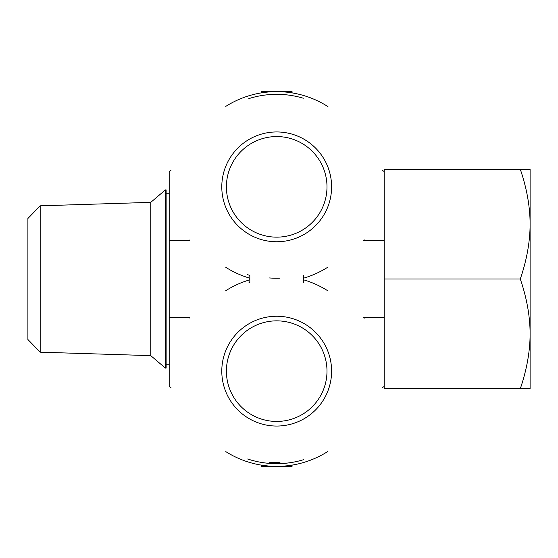 <?xml version="1.0" encoding="UTF-8"?>
<svg xmlns="http://www.w3.org/2000/svg" width="558" height="558" viewBox="0 0 558 558"><rect width="100%" height="100%" fill="white"/><g stroke="black" fill="none" stroke-linecap="round" stroke-linejoin="round"><path stroke-width="0.84" d="M170.964 387.531L169.193 386.506L169.193 171.494L170.936 170.49M520.3 169.269L530.1 169.269L530.1 224.135C530.1 206.795 526.836 188.506 520.3 169.269L384.204 169.269L384.204 388.731L520.3 388.731C526.836 369.494 530.1 351.205 530.1 333.865L530.1 388.731L520.3 388.731M303.573 275.401L303.573 282.536M276.698 91.638A95.216 95.216 0 0 1 292.057 92.879L292.057 91.638L261.339 91.638L261.339 92.879A95.216 95.216 0 0 1 276.698 91.638M249.824 278.198A95.216 95.216 0 0 1 225.823 267.345M225.781 106.39A95.216 95.216 0 0 1 327.964 106.613M327.944 267.108A95.216 95.216 0 0 1 303.573 278.198M248.798 282.92A92.53 92.53 0 0 1 249.824 282.606L249.824 275.394A92.53 92.53 0 0 1 247.64 274.703M248.798 98.627A92.53 92.53 0 0 1 303.301 98.229M247.64 458.997A92.53 92.53 0 0 0 303.496 459.715M364.248 318.165L364.248 317.397M364.248 240.603L364.248 239.87M189.141 318.137L189.141 317.397M189.141 240.603L189.141 239.919M261.339 465.121A95.216 95.216 0 0 0 276.698 466.362L261.339 466.362L261.339 465.121M276.698 466.362A95.216 95.216 0 0 0 292.057 465.121L292.057 466.362L276.698 466.362M249.824 279.802A95.216 95.216 0 0 0 225.781 290.683M225.823 451.638A95.216 95.216 0 0 0 327.944 451.401M327.964 290.906A95.216 95.216 0 0 0 303.573 279.802M40.183 205.818L27.9 218.492L27.9 339.508L40.183 352.182L40.183 205.818L150.765 202.366L165.349 189.922L165.349 368.078L166.124 368.078L166.124 189.922L165.349 189.922M40.183 352.182L150.765 355.634L150.765 202.366M530.1 224.135L530.1 333.865C530.1 316.526 526.836 298.237 520.3 279C526.836 259.763 530.1 241.475 530.1 224.135M520.3 279L384.204 279M221.791 186.853A54.907 54.907 0 0 0 304.152 234.402A54.907 54.907 0 0 0 304.152 139.305A54.907 54.907 0 0 0 221.791 186.853M226.402 186.853A50.297 50.297 0 0 1 301.843 143.294A50.297 50.297 0 0 1 301.843 230.412A50.297 50.297 0 0 1 226.402 186.853M269.528 277.954A91.379 91.379 0 0 0 279.976 278.17M221.791 371.147A54.907 54.907 0 0 0 304.152 418.695A54.907 54.907 0 0 0 304.152 323.598A54.907 54.907 0 0 0 221.791 371.147M226.402 371.147A50.297 50.297 0 0 1 301.843 327.588A50.297 50.297 0 0 1 301.843 414.706A50.297 50.297 0 0 1 226.402 371.147M269.528 462.247A91.379 91.379 0 0 0 279.976 462.463M169.193 317.397L189.769 317.397M169.193 240.603L189.72 240.603M363.593 317.397L384.204 317.397M363.614 240.603L384.204 240.603M384.204 171.494L382.432 170.476M384.204 386.506L382.481 387.496M169.193 193.766L166.124 193.766M169.193 364.235L166.124 364.235M150.765 355.634L165.349 368.078"/></g></svg>
